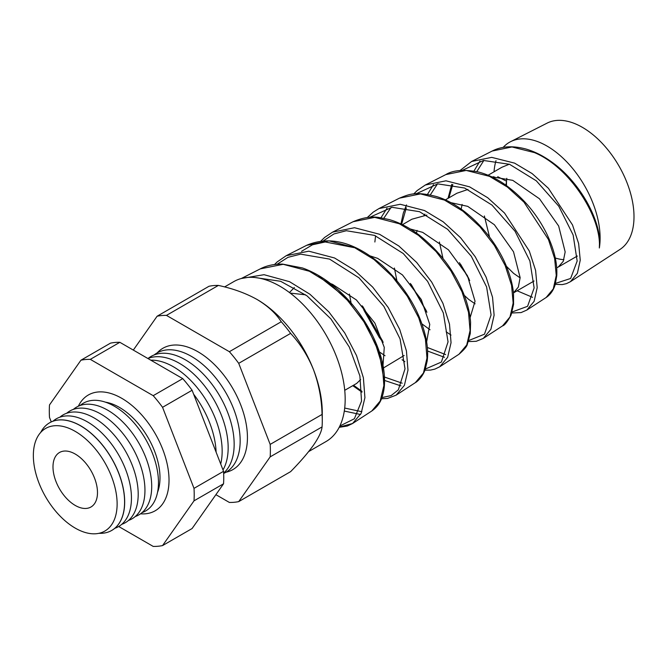 <?xml version="1.0" encoding="UTF-8"?>
<svg xmlns="http://www.w3.org/2000/svg" width="667" height="667" viewBox="0 0 667 667"><rect width="100%" height="100%" fill="white"/><g stroke="black" fill="none" stroke-linecap="round" stroke-linejoin="round"><path stroke-width="1" d="M105.444 402.168A57.445 33.167 60 0 1 112.773 404.177A57.445 33.167 60 0 1 119.368 407.362A57.445 33.167 60 0 1 159.455 485.026A57.445 33.167 60 0 1 157.529 492.379M78.364 406.186A66.85 38.594 60 0 1 88.336 394.997A66.85 38.594 60 0 1 121.753 398.307A66.85 38.594 60 0 1 165.424 457.212A66.85 38.594 60 0 1 155.178 510.78A66.85 38.594 60 0 1 140.504 513.815M506.486 185.584A57.295 33.083 -120 0 1 506.536 181.191A57.295 33.083 60 0 1 506.787 178.314M75.238 431.382A59.238 34.2 60 0 1 117.125 503.927A59.238 34.2 60 0 1 75.238 528.114A59.238 34.2 60 0 1 33.35 455.561A59.238 34.2 60 0 1 75.238 431.382M98.933 533.308A62.139 35.876 -120 0 0 111.147 530.757A62.139 35.876 -120 0 0 121.402 481.165A62.139 35.876 -120 0 0 80.657 425.88A62.139 35.876 -120 0 0 49.016 423.145A62.139 35.876 -120 0 0 40.695 432.441M49.05 423.12A62.148 35.876 60 0 1 49.091 423.095A62.148 35.876 60 0 1 80.732 425.838A62.148 35.876 60 0 1 121.486 481.124A62.148 35.876 60 0 1 111.222 530.715A62.148 35.876 60 0 1 111.181 530.74M52.968 421.219A62.231 35.935 60 0 1 87.444 421.886A62.231 35.935 60 0 1 128.998 479.973A62.231 35.935 60 0 1 114.791 528.297M59.888 417.167A62.231 35.935 60 0 1 94.197 417.984A62.231 35.935 60 0 1 135.709 475.904A62.231 35.935 60 0 1 121.753 524.329M66.642 413.273A62.231 35.935 60 0 1 100.95 414.09A62.231 35.935 60 0 1 142.463 472.003A62.231 35.935 60 0 1 128.506 520.427M73.395 409.371A62.231 35.935 60 0 1 107.704 410.188A62.231 35.935 60 0 1 149.216 468.101A62.231 35.935 60 0 1 135.259 516.533M80.148 405.478A62.231 35.935 60 0 1 114.457 406.286A62.231 35.935 60 0 1 155.97 464.207A62.231 35.935 60 0 1 142.013 512.631M193.622 394.197A68.893 39.778 60 0 1 216.108 452.143M150.784 360.172A68.893 39.778 60 0 1 173.445 366.8A68.893 39.778 60 0 1 220.702 463.982M147.899 358.504A68.893 39.778 60 0 1 179.448 363.332A68.893 39.778 60 0 1 223.003 469.918M148.132 358.412A68.893 39.778 60 0 1 185.451 359.863A68.893 39.778 60 0 1 229.298 416.942A68.893 39.778 60 0 1 223.645 473.086M154.135 354.952A68.893 39.778 60 0 1 191.454 356.403A68.893 39.778 60 0 1 237.018 419.084A68.893 39.778 60 0 1 223.653 473.445M226.071 472.211A70.027 40.429 -120 0 0 245.189 419.176A70.027 40.429 -120 0 0 197.916 351.742A70.027 40.429 -120 0 0 157.187 352.885M75.238 454.052A31.466 18.167 -120 0 0 59.797 452.334A31.466 18.167 -120 0 0 54.602 477.447A31.466 18.167 -120 0 0 75.238 505.436A31.466 18.167 -120 0 0 91.262 506.82A31.466 18.167 -120 0 0 95.715 481.516A31.466 18.167 -120 0 0 75.238 454.052M503.143 147.424A75.138 43.38 60 0 1 510.588 141.679L547.098 123.128A72.945 42.113 60 0 1 582.424 127.364A72.945 42.113 60 0 1 629.765 190.62A72.945 42.113 60 0 1 620.01 249.416L570.493 281.649M510.588 141.679A75.138 43.38 60 0 1 546.982 146.04A75.138 43.38 60 0 1 599.341 247.991C601.742 217.984 570.485 167.642 534.5 152.618L511.964 146.965L492.171 151.042L471.694 161.447M460.105 170.477L471.636 161.472L491.696 157.362L514.565 163.123L532.133 173.587L548.416 188.302L572.511 224.929L578.639 243.572L580.248 260.188L577.38 273.295L570.427 281.691M493.855 177.881A75.138 43.38 60 0 1 493.847 176.605M494.03 171.803A75.138 43.38 60 0 1 496.006 160.655M546.148 297.499L553.285 288.894L556.253 275.496L554.644 258.529L548.441 239.503L523.945 202.093L507.379 187.052L489.47 176.338L466.208 170.435L445.789 174.604L425.288 185.026L445.973 180.815L469.56 186.835L487.719 197.74L504.519 213.04L529.298 251.025L535.584 270.377L537.185 287.669L534.134 301.317L526.855 310.055L546.148 297.499M502.551 325.88L510.005 316.95L513.156 303.01L511.564 285.351L505.194 265.583L494.422 245.473L479.99 226.805L462.915 211.206L444.447 200.067L420.46 193.905L399.425 198.166L378.939 208.579L400.242 204.269L424.554 210.547L443.247 221.853L460.555 237.702L475.196 256.703L486.11 277.172L492.538 297.265L494.114 315.199L490.879 329.348L483.283 338.419L502.551 325.88C504.527 325.471 507.37 321.869 511.072 315.066L513.565 304.402L513.507 293.405C512.798 285.918 510.855 277.964 507.679 269.551C496.09 237.869 465.766 205.111 436.343 196.507C415.483 191.179 409.321 194.197 399.425 198.166M427.589 351.042L444.48 357.287M458.954 354.26L466.742 344.964L470.068 330.54L468.501 312.281L462.006 291.804L450.917 270.91L436.043 251.534L418.442 235.343L399.416 223.795L374.696 217.375L353.043 221.736L332.591 232.133L354.519 227.722L379.548 234.267L398.833 245.998L416.667 262.448L431.732 282.141L442.93 303.335L449.491 324.129L451.05 342.68L447.64 357.345L439.711 366.783L458.954 354.26M404.869 361.706L402.051 359.713M384.567 380.448L400.934 385.885M306.67 245.306C329.823 235.451 354.936 242.088 382.024 265.208C405.669 287.352 420.377 311.973 426.146 339.069C427.705 347.173 428.047 354.527 427.163 361.13L425.137 369.601C422.353 377.639 416.35 382.299 415.358 382.633L423.462 373.011L426.972 358.037L425.413 339.078L418.743 317.859L407.362 296.273L392.071 276.23L373.979 259.488L354.385 247.524L328.956 240.845L306.67 245.306L286.401 255.603M286.235 255.686L308.813 251.184L334.551 257.979L354.394 270.135L372.736 287.152L388.202 307.487L399.691 329.373L406.428 350.9L407.979 370.143L404.394 385.359L396.14 395.147L387.544 398.449L381.449 398.749M361.956 391.296L353.535 385.234M344.297 411.064L360.572 414.499M260.288 268.868C266.617 265.558 274.087 263.974 282.691 264.115L302.485 267.967C313.915 272.028 324.987 278.623 335.693 287.76C362.081 309.955 381.482 345.614 384.134 373.011C385.126 382.416 384.409 390.537 381.974 397.382C380.257 402.893 376.855 407.437 371.761 411.014L380.198 401.034L383.884 385.543L382.349 365.983L375.554 344.08L363.89 321.752L348.166 300.992L329.523 283.642L309.355 271.252L283.192 264.307L260.288 268.868L241.304 278.514M241.487 278.473L264.04 274.696L289.545 281.691L309.938 294.255L328.806 311.848L344.722 332.908L356.528 355.569L363.39 377.814L364.916 397.665L361.147 413.373L352.576 423.503L339.32 427.08M479.982 161.055L473.962 171.06M433.517 184.601L427.464 194.405M387.052 208.154L380.965 217.767M375.571 235.818L374.871 242.004M367.325 217.492L373.22 212.131L378.939 208.579M224.579 286.935L233.742 281.641A92.313 53.293 60 0 1 279.898 286.21A92.313 53.293 60 0 1 340.203 367.559A92.313 53.293 60 0 1 326.055 441.529L308.663 451.576M215.9 494.672L229.365 502.443A102.468 59.163 -120 0 0 238.719 501.609L270.168 456.87L322.069 426.913A102.468 59.163 -120 0 0 322.269 420.785L322.269 412.498A92.313 53.293 -120 0 0 313.523 369.76A92.313 53.293 -120 0 0 256.995 299.441C245.84 293.238 232.966 288.569 218.367 285.426A102.468 59.163 -120 0 0 209.004 286.268L157.112 316.225L133.317 350.083M556.703 267.767L558.304 267.017L563.265 261.297L565.166 251.918L558.646 225.988L539.486 198.791L512.765 180.357L491.512 176.738M462.114 204.427L461.164 209.105M520.127 277.872L513.657 273.412L506.361 266.233M489.528 237.018L484.384 215.958M488.086 175.229L501.884 167.267L509.313 164.207M534.059 281.007L513.457 292.905L518.334 287.085L520.135 277.639L513.507 251.776L494.38 224.729L467.725 206.361L450.709 202.61M424.929 214.082L423.987 215.283M417.075 230.423L416.483 233.091M475.096 303.827L468.659 299.391L464.332 295.414M442.988 258.437L439.395 241.996M445.306 199.925L456.887 193.247L467.967 189.436M470.118 317.634L475.046 301.217L467.45 275.704L448.449 249.833L422.686 232.366L410.255 228.981M430.057 329.781L421.944 323.887M396.865 280.532L394.405 268.042M402.434 224.679L411.889 219.218L426.897 215.066M426.647 341.888L429.765 324.429L421.277 299.533L402.459 274.921L377.655 258.362L370.177 255.928M351.409 304.727L349.416 294.08M383 365.574L384.267 347.357L374.904 323.153L356.411 299.967L332.616 284.367L330.524 283.567M294.33 287.552L289.453 292.538M290.195 293.096L305.628 294.822M360.639 379.581L356.695 383.408L344.739 390.312M555.278 257.971A57.295 33.083 -120 0 0 563.915 259.663M558.304 267.017L575.629 257.012A57.295 33.083 -120 0 0 577.222 255.978M404.16 355.486L383.433 367.976M385.017 355.736L379.406 351.943M118.718 526.505L153.202 546.415A102.468 59.163 -120 0 0 162.556 545.581L194.005 500.842A102.468 59.163 -120 0 0 194.005 488.369L162.556 407.312A102.468 59.163 -120 0 0 153.202 395.673L90.312 359.363A102.468 59.163 -120 0 0 80.949 360.197L49.5 404.936A102.468 59.163 -120 0 0 49.5 417.417L51.251 421.928M322.269 420.785A102.468 59.163 -120 0 0 322.069 414.432C321.652 398.958 318.801 384.067 313.523 369.76C307.887 355.853 300.25 343.722 290.62 333.383A102.468 59.163 -120 0 0 281.257 321.736C275.83 313.323 267.742 305.886 256.995 299.441M270.168 456.87A102.468 59.163 -120 0 0 270.168 444.397L322.069 414.432M270.168 444.397L238.719 363.34L290.62 333.383M238.719 363.34A102.468 59.163 -120 0 0 229.365 351.701L281.257 321.736M229.365 351.701L166.467 315.391L218.367 285.426M166.467 315.391A102.468 59.163 -120 0 0 157.112 316.225M238.719 501.609L290.62 471.644C300.167 461.923 307.804 453.085 313.523 445.131C318.768 437.502 321.619 431.432 322.069 426.913M497.724 176.705L506.536 181.191L505.903 185.168M194.005 500.842L223.545 483.792L192.096 528.531L162.556 545.581M80.949 360.197L110.489 343.146A102.468 59.163 60 0 1 119.843 342.304L182.741 378.623A102.468 59.163 60 0 1 192.096 390.262L223.545 471.311A102.468 59.163 60 0 1 223.545 483.792M90.312 359.363L119.843 342.304M153.202 395.673L182.741 378.623M162.556 407.312L192.096 390.262M194.005 488.369L223.545 471.311M318.809 276.305L344.464 296.523L365.541 323.487L379.265 352.893L383.975 380.032M361.873 411.731L344.706 408.054M301.551 251.334L312.481 244.781L325.221 241.963L354.16 247.64M402.184 383.183L384.459 377.047M445.648 354.586L427.355 347.474M383.817 218.259L391.079 207.42M430.298 194.931L437.477 183.917M532.533 297.315L517.125 290.787M476.788 171.619L483.883 160.413M555.536 283.383L570.627 278.473L577.163 261.022L573.145 234.992L558.763 206.195L536.293 180.807L509.596 164.324L483.492 160.464L462.489 170.302M452.793 184.542L448.858 197.882M460.705 264.415L468.859 278.606M512.148 311.964L527.572 306.32L534.134 287.936L529.881 260.98L515.024 231.216L491.921 205.027L464.607 188.019L437.785 183.875L416.158 193.78M406.311 207.862L401.609 224.279M411.197 284.442L426.496 311.105M468.743 340.529L484.484 334.192L491.087 314.932L486.602 286.943L471.302 256.253L447.624 229.298L419.543 211.697L392.038 207.304L369.835 217.259M362.856 306.545L382.9 341.546M425.321 369.068L441.396 362.048L448.049 341.863L443.33 312.923L427.597 281.324L403.277 253.543L374.52 235.384L346.34 230.724L333.959 233.942L323.503 240.754M353.202 385.426L361.964 391.462M381.899 397.582L391.12 395.589L398.324 389.87L405.011 368.834L400.083 338.953L383.867 306.345L358.963 277.805L329.556 259.096L300.634 254.144L287.969 257.337L277.18 264.24M339.853 426.005L354.377 418.751L361.531 401.125L359.897 375.938L349.308 347.065L330.915 318.943L307.003 295.848L280.624 281.291L255.136 277.547M492.171 151.042C497.415 148.466 507.562 144.155 525.854 148.999C534.367 151.459 542.755 155.619 551.025 161.497C577.222 179.706 597.415 213.882 599.633 239.011L599.341 247.991M415.358 382.633L396.14 395.147M371.761 411.014L352.568 423.512M575.187 257.262L577.23 256.228M555.261 284.359L562.314 284.584L566.433 283.642L570.452 281.682M451.759 184.359L448.024 198.366M459.438 262.631L469.701 280.499M511.831 312.99L521.11 312.573L526.855 310.055M425.288 185.026L417.125 190.587L413.715 193.98M406.495 204.919L403.335 213.006L400.925 223.954M410.363 283.417L426.905 312.264M446.123 331.774L451 335.084M468.384 341.596L476.263 341.287L483.283 338.419M362.148 305.761L364.115 310.555L379.215 337.294L383.15 342.463M424.921 370.185L430.574 370.085L434.892 369.101L439.711 366.783M332.591 232.133L324.637 237.435L320.935 241.004M352.76 385.676L361.981 392.146M286.26 255.669L277.189 261.914L274.537 264.516M339.203 427.322L347.332 426.03L352.576 423.503M353.043 221.736C362.815 217.575 371.594 216.183 379.373 217.55L389.353 219.593C399.691 222.603 409.83 227.914 419.785 235.526C441.471 252.951 456.737 274.062 465.574 298.841C468.434 307.179 470.102 315.024 470.585 322.378L470.277 333.55L467.375 344.105C467.108 346.206 464.315 349.583 458.979 354.244M445.789 174.604C453.001 170.143 463.832 169.268 478.281 171.978C486.818 174.145 495.289 178.039 503.702 183.658C522.178 196.523 536.501 213.207 546.682 233.708C554.169 249.325 557.529 263.357 556.753 275.796L555.152 284.726C553.385 290.42 550.392 294.672 546.173 297.49"/></g></svg>
